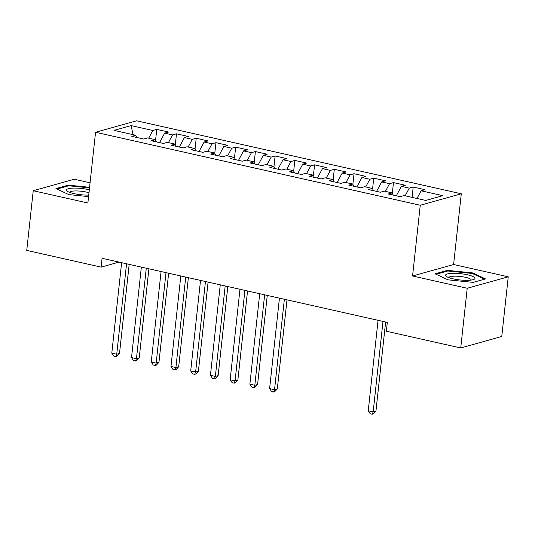 <?xml version="1.0" encoding="UTF-8"?>
<svg xmlns="http://www.w3.org/2000/svg" width="535" height="535" viewBox="0 0 535 535"><rect width="100%" height="100%" fill="white"/><g stroke="black" fill="none" stroke-linecap="round" stroke-linejoin="round"><path stroke-width="0.8" d="M90.067 182.796L74.271 179.245L33.237 190.721L26.75 250.4L101.122 267.119L119.078 262.096M461.29 193.784L136.599 120.796L95.558 132.265L420.256 205.253L461.29 193.784L453.606 264.517L412.572 275.986L467.215 288.271L508.25 276.802L453.606 264.517M508.25 276.802L501.763 336.482L460.729 347.957L467.215 288.271M133.028 134.646L131.129 125.605L114.049 130.38L135.75 135.261L131.811 136.358L143.648 139.02L147.58 137.916L155.471 139.695L151.539 140.792L163.369 143.454L167.308 142.35L175.199 144.129L171.26 145.226L183.097 147.887L187.036 146.791L194.927 148.563L190.988 149.66L202.825 152.321L206.764 151.224L214.655 152.997L210.716 154.093L222.553 156.755L226.486 155.658L234.377 157.43L230.445 158.527L242.275 161.189L246.214 160.092L254.105 161.864L250.166 162.968L262.003 165.623L265.942 164.526L273.833 166.298L269.894 167.401L281.731 170.056L285.67 168.96L293.561 170.732L289.622 171.835L301.459 174.49L305.391 173.393L313.283 175.166L309.35 176.269L321.181 178.931L325.12 177.827L333.011 179.599L329.072 180.703L340.909 183.365L344.848 182.261L352.739 184.033L348.8 185.137L360.637 187.798L364.576 186.695L372.46 188.467L368.528 189.571L380.365 192.232L384.297 191.129L392.188 192.901L388.249 194.004L400.086 196.666L404.025 195.563L425.726 200.444L442.806 195.67L421.105 190.788L425.044 189.691L413.207 187.029L409.268 188.126L401.377 186.354L405.316 185.25L393.479 182.596L389.54 183.692L381.656 181.92L385.588 180.817L373.751 178.162L369.819 179.258L361.928 177.486L365.866 176.383L354.03 173.728L350.091 174.825L342.199 173.052L346.138 171.949L334.301 169.287L330.362 170.391L322.471 168.619L326.41 167.515L314.573 164.854L310.641 165.957L302.75 164.185L306.682 163.081L294.852 160.42L290.913 161.523L283.022 159.751L286.961 158.648L275.124 155.986L271.185 157.089L263.294 155.317L267.233 154.214L255.396 151.552L251.457 152.656L243.565 150.883L247.504 149.78L235.667 147.118L231.735 148.222L223.844 146.45L227.776 145.346L215.946 142.684L212.007 143.788L204.116 142.016L208.055 140.912L196.218 138.251L192.279 139.354L184.388 137.575L188.327 136.478L176.49 133.817L172.551 134.92L164.66 133.141L168.599 132.045L156.762 129.383L155.611 139.996M131.129 125.605L152.829 130.487L156.762 129.383M460.729 347.957L386.364 331.239L387.32 322.398L102.078 258.278L101.122 267.119M164.66 133.141L159.597 142.604M172.551 134.92L168.438 142.604M135.75 135.261L136.759 137.475M184.388 137.575L179.325 147.038M192.279 139.354L188.166 147.038M155.471 139.695L156.487 141.909M204.116 142.016L199.053 151.472M212.007 143.788L207.888 151.479M175.199 144.129L176.209 146.343M223.844 146.45L218.775 155.906M231.735 148.222L227.616 155.912M194.927 148.563L195.937 150.776M243.565 150.883L238.503 160.339M251.457 152.656L247.344 160.346M214.655 152.997L215.665 155.21M263.294 155.317L258.231 164.78M271.185 157.089L267.072 164.78M234.377 157.43L235.393 159.644M283.022 159.751L277.959 169.214M290.913 161.523L286.793 169.214M254.105 161.864L255.115 164.078M302.75 164.185L297.681 173.648M310.641 165.957L306.522 173.648M273.833 166.298L274.843 168.512M322.471 168.619L317.409 178.081M330.362 170.391L326.25 178.081M293.561 170.732L294.571 172.945M342.199 173.052L337.137 182.515M350.091 174.825L345.978 182.515M313.283 175.166L314.299 177.379M361.928 177.486L356.858 186.949M369.819 179.258L365.699 186.949M333.011 179.599L334.021 181.813M381.656 181.92L376.587 191.383M389.54 183.692L385.427 191.383M352.739 184.033L353.749 186.247M401.377 186.354L396.315 195.817M409.268 188.126L405.156 195.817M372.46 188.467L373.477 190.681M421.105 190.788L416.992 198.478M392.188 192.901L393.205 195.114M412.572 275.986L420.256 205.253M33.237 190.721L87.874 202.999L95.558 132.265M152.829 130.487L148.71 138.17M435.095 273.82L447.955 279.825L473.167 282.38L485.526 278.922L472.672 272.917L447.454 270.362L435.095 273.82M89.579 187.29L68.313 185.143L55.954 188.594L68.814 194.6L88.569 196.599M413.207 187.029L412.084 197.375M393.479 182.596L392.329 193.202M373.751 178.162L372.601 188.768M354.03 173.728L352.873 184.334M334.301 169.287L333.151 179.9M314.573 164.854L313.423 175.467M294.852 160.42L293.695 171.033M275.124 155.986L273.967 166.599M255.396 151.552L254.245 162.165M235.667 147.118L234.517 157.731M215.946 142.684L214.789 153.298M196.218 138.251L195.061 148.864M176.49 133.817L175.34 144.43M447.374 271.118L447.454 270.362M472.592 273.632L472.672 272.917M68.233 185.892L68.313 185.143M383 321.421L373.169 411.896L368.24 410.786L378.064 320.318M385.621 322.016L375.944 411.121L373.169 411.896L372.213 414.204L370.24 413.762L368.24 410.786M375.944 411.121L373.316 413.896L372.213 414.204M445.555 275.324A14.793 3.15 6.2 0 0 446.518 276.521A14.793 3.15 6.2 0 0 459.926 279.945A14.793 3.15 6.2 0 0 473.749 279.477A14.793 3.15 6.2 0 0 474.973 278.3A14.793 3.15 6.2 0 0 460.093 273.626A14.793 3.15 6.2 0 0 445.555 275.324M471.174 280.072A11.202 2.387 6.2 0 0 471.181 280.039A11.202 2.387 6.2 0 0 471.181 279.959A11.202 2.387 6.2 0 0 460.113 276.435A11.202 2.387 6.2 0 0 448.912 277.618A11.202 2.387 6.2 0 0 448.912 277.652M436.072 274.274L447.808 270.991L472.238 273.465L484.523 279.203M89.312 189.805A14.793 3.15 6.2 0 0 74.124 188.079A14.793 3.15 6.2 0 0 66.414 190.099A14.793 3.15 6.2 0 0 67.377 191.296A14.793 3.15 6.2 0 0 88.736 195.088M56.931 189.049L68.667 185.772L89.519 187.879M88.984 192.787A11.202 2.387 6.2 0 0 76.9 190.948A11.202 2.387 6.2 0 0 69.771 192.393A11.202 2.387 6.2 0 0 69.771 192.426M284.366 299.252L274.535 389.727L269.607 388.617L279.437 298.142M286.994 299.841L277.311 388.952L274.535 389.727L273.579 392.035L271.606 391.593L269.607 388.617M277.311 388.952L274.689 391.727L273.579 392.035M264.638 294.818L254.814 385.294L249.878 384.183L259.709 293.708M267.266 295.407L257.582 384.518L254.814 385.294L253.851 387.601L251.878 387.159L249.878 384.183M257.582 384.518L254.961 387.293L253.851 387.601M244.916 290.385L235.086 380.86L230.157 379.75L239.981 289.274M247.538 290.973L237.861 380.084L235.086 380.86L234.123 383.167L232.15 382.726L230.157 379.75M237.861 380.084L235.233 382.859L234.123 383.167M225.188 285.951L215.358 376.426L210.429 375.316L220.26 284.841M227.81 286.539L218.133 375.65L215.358 376.426L214.401 378.733L212.428 378.292L210.429 375.316M218.133 375.65L215.511 378.426L214.401 378.733M205.46 281.517L195.636 371.992L190.701 370.882L200.531 280.407M208.088 282.105L198.405 371.216L195.636 371.992L194.673 374.299L192.7 373.858L190.701 370.882M198.405 371.216L195.783 373.985L194.673 374.299M185.732 277.083L175.908 367.558L170.973 366.448L180.803 275.973M188.36 277.672L178.677 366.783L175.908 367.558L174.945 369.866L172.972 369.417L170.973 366.448M178.677 366.783L176.055 369.551L174.945 369.866M166.011 272.649L156.18 363.125L151.251 362.014L161.075 271.539M168.632 273.238L158.955 362.349L156.18 363.125L155.217 365.432L153.251 364.984L151.251 362.014M158.955 362.349L156.327 365.117L155.217 365.432M146.282 268.216L136.452 358.684L131.523 357.581L141.354 267.105M148.904 268.804L139.227 357.915L136.452 358.684L135.495 360.998L133.523 360.55L131.523 357.581M139.227 357.915L136.606 360.684L135.495 360.998M126.554 263.782L116.73 354.25L111.795 353.147L121.626 262.672M129.182 264.37L119.499 353.474L116.73 354.25L115.767 356.564L113.794 356.116L111.795 353.147M119.499 353.474L116.877 356.25L115.767 356.564"/></g></svg>
